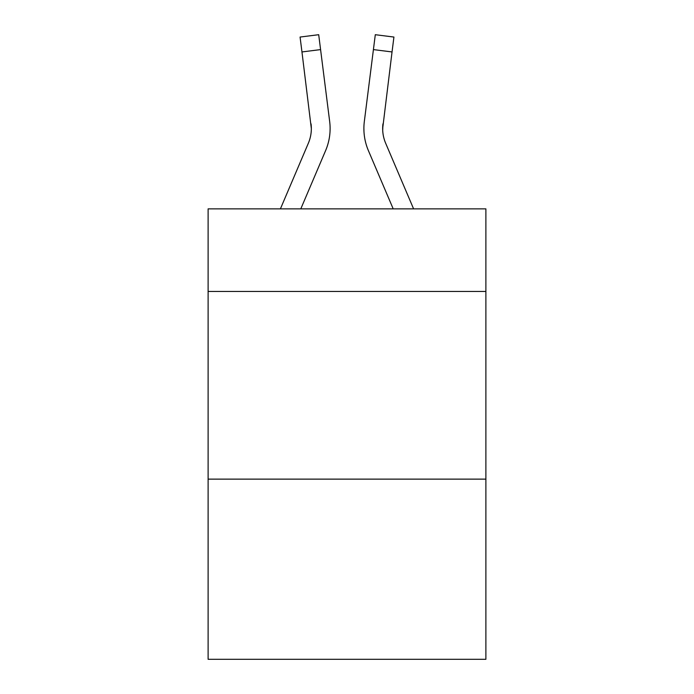 <?xml version="1.0" encoding="UTF-8"?>
<svg xmlns="http://www.w3.org/2000/svg" width="694" height="694" viewBox="0 0 694 694"><rect width="100%" height="100%" fill="white"/><g stroke="black" fill="none" stroke-linecap="round" stroke-linejoin="round"><path stroke-width="1.04" d="M485.887 291.445L485.887 208.868L208.113 208.868L208.113 291.445L485.887 291.445L485.887 659.3L208.113 659.3L208.113 291.445M485.887 479.129L208.113 479.129M325.607 150.598L300.797 208.868L325.607 150.598A56.301 56.301 -44 0 0 329.667 121.485L320.585 49.595L301.959 51.946L300.077 37.051L318.702 34.7L320.585 49.595M280.402 208.868L308.344 143.242A37.537 37.537 -19.4 0 0 311.337 128.616L301.959 51.946M330.04 131.27L330.11 128.789M329.381 119.229L329.667 121.485L329.381 119.229M413.598 208.868L385.656 143.242A37.537 37.537 19.4 0 1 382.663 128.607L392.041 51.946L373.415 49.595L375.298 34.7L393.923 37.051L375.298 34.7L393.923 37.051L375.298 34.7L393.923 37.051L375.298 34.7L393.923 37.051L375.298 34.7L393.923 37.051L375.298 34.7L393.923 37.051L375.298 34.7L393.923 37.051L375.298 34.7L393.923 37.051L375.298 34.7L393.923 37.051L392.041 51.946M368.393 150.598L393.203 208.868L368.393 150.598A56.301 56.301 44 0 1 364.333 121.485L373.415 49.595M382.706 130.377L382.958 123.836A37.537 37.537 44 0 0 385.656 143.242A37.537 37.537 44 0 1 382.663 128.607L382.958 123.836M308.344 143.242A37.537 37.537 -44 0 0 311.337 128.616A37.537 37.537 -44 0 1 308.344 143.242A37.537 37.537 -44 0 0 311.337 128.616A37.537 37.537 -44 0 1 308.344 143.242A37.537 37.537 -44 0 0 311.337 128.616A37.537 37.537 -44 0 1 308.344 143.242A37.537 37.537 -44 0 0 311.337 128.616A37.537 37.537 -44 0 1 308.344 143.242A37.537 37.537 -44 0 0 311.337 128.616A37.537 37.537 -44 0 1 308.344 143.242A37.537 37.537 -44 0 0 311.337 128.616A37.537 37.537 -44 0 1 308.344 143.242A37.537 37.537 -44 0 0 311.337 128.616A37.537 37.537 -44 0 1 308.344 143.242A37.537 37.537 -44 0 0 311.337 128.616A37.537 37.537 -44 0 1 308.344 143.242A37.537 37.537 -44 0 0 311.337 128.616A37.537 37.537 -44 0 1 308.344 143.242A37.537 37.537 -44 0 0 311.337 128.616A37.537 37.537 -44 0 1 308.344 143.242A37.537 37.537 -44 0 0 311.337 128.616A37.537 37.537 -44 0 1 308.344 143.242A37.537 37.537 -44 0 0 311.337 128.616A37.537 37.537 -44 0 1 308.344 143.242A37.537 37.537 -44 0 0 311.337 128.616A37.537 37.537 -44 0 1 308.344 143.242A37.537 37.537 -44 0 0 311.337 128.616A37.537 37.537 -44 0 1 308.344 143.242A37.537 37.537 -44 0 0 311.337 128.616A37.537 37.537 -44 0 1 308.344 143.242A37.537 37.537 -44 0 0 311.337 128.616A37.537 37.537 -44 0 1 308.344 143.242A37.537 37.537 -44 0 0 311.337 128.616A37.537 37.537 -44 0 1 308.344 143.242A37.537 37.537 -44 0 0 311.337 128.616A37.537 37.537 -44 0 1 308.344 143.242A37.537 37.537 -44 0 0 311.337 128.616A37.537 37.537 -44 0 1 308.344 143.242A37.537 37.537 -44 0 0 311.337 128.616A37.537 37.537 -44 0 1 308.344 143.242A37.537 37.537 -44 0 0 311.337 128.616A37.537 37.537 -44 0 1 308.344 143.242A37.537 37.537 -44 0 0 311.337 128.616A37.537 37.537 -44 0 1 308.344 143.242A37.537 37.537 -44 0 0 311.337 128.616A37.537 37.537 -44 0 1 308.344 143.242A37.537 37.537 -44 0 0 311.337 128.616A37.537 37.537 -44 0 1 308.344 143.242A37.537 37.537 -44 0 0 311.042 123.836L311.337 128.607M385.656 143.242A37.537 37.537 44 0 1 382.663 128.607A37.537 37.537 44 0 0 385.656 143.242A37.537 37.537 44 0 1 382.663 128.607A37.537 37.537 44 0 0 385.656 143.242A37.537 37.537 44 0 1 382.663 128.607A37.537 37.537 44 0 0 385.656 143.242A37.537 37.537 44 0 1 382.663 128.607A37.537 37.537 44 0 0 385.656 143.242A37.537 37.537 44 0 1 382.663 128.607A37.537 37.537 44 0 0 385.656 143.242A37.537 37.537 44 0 1 382.663 128.607A37.537 37.537 44 0 0 385.656 143.242A37.537 37.537 44 0 1 382.663 128.607A37.537 37.537 44 0 0 385.656 143.242A37.537 37.537 44 0 1 382.663 128.607A37.537 37.537 44 0 0 385.656 143.242A37.537 37.537 44 0 1 382.663 128.607A37.537 37.537 44 0 0 385.656 143.242A37.537 37.537 44 0 1 382.663 128.607A37.537 37.537 44 0 0 385.656 143.242A37.537 37.537 44 0 1 382.663 128.607A37.537 37.537 44 0 0 385.656 143.242A37.537 37.537 44 0 1 382.663 128.607A37.537 37.537 44 0 0 385.656 143.242A37.537 37.537 44 0 1 382.663 128.607A37.537 37.537 44 0 0 385.656 143.242A37.537 37.537 44 0 1 382.663 128.607A37.537 37.537 44 0 0 385.656 143.242A37.537 37.537 44 0 1 382.663 128.607A37.537 37.537 44 0 0 385.656 143.242A37.537 37.537 44 0 1 382.663 128.607A37.537 37.537 44 0 0 385.656 143.242A37.537 37.537 44 0 1 382.663 128.607A37.537 37.537 44 0 0 385.656 143.242A37.537 37.537 44 0 1 382.663 128.607A37.537 37.537 44 0 0 385.656 143.242A37.537 37.537 44 0 1 382.663 128.607A37.537 37.537 44 0 0 385.656 143.242A37.537 37.537 44 0 1 382.663 128.607A37.537 37.537 44 0 0 385.656 143.242A37.537 37.537 44 0 1 382.663 128.607A37.537 37.537 44 0 0 385.656 143.242A37.537 37.537 44 0 1 382.663 128.607A37.537 37.537 44 0 0 385.656 143.242A37.537 37.537 44 0 1 382.663 128.607A37.537 37.537 44 0 0 385.656 143.242A37.537 37.537 44 0 1 382.663 128.607M330.11 128.511L330.04 131.287L330.11 128.511M363.96 131.287L363.89 128.511M393.923 37.051L375.298 34.7M300.077 37.051L318.702 34.7"/></g></svg>

